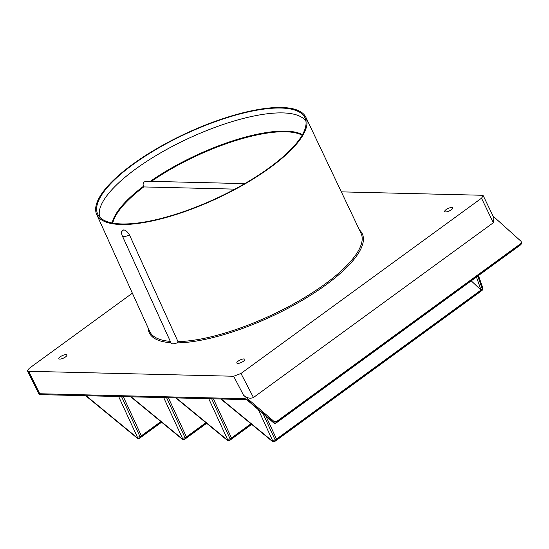 <?xml version="1.0" encoding="UTF-8"?>
<svg xmlns="http://www.w3.org/2000/svg" width="549" height="549" viewBox="0 0 549 549"><rect width="100%" height="100%" fill="white"/><g stroke="black" fill="none" stroke-linecap="round" stroke-linejoin="round"><path stroke-width="0.82" d="M132.371 293.18L29.193 368.358L27.45 370.822L28.63 371.296L233.675 376.25L240.97 373.471L481.507 198.203L483.257 195.746L482.07 195.259L341.334 191.862M28.63 371.296L39.754 393.75L38.574 393.283L27.45 370.822M237.765 363.411A4.413 1.379 155.1 0 1 236.839 363.026A4.413 1.379 155.1 0 1 239.165 360.487A4.413 1.379 155.1 0 1 243.914 358.929A4.413 1.379 155.1 0 1 244.84 359.314A4.413 1.379 155.1 0 1 242.507 361.853A4.413 1.379 155.1 0 1 237.765 363.411M445.63 211.948A4.413 1.379 155.1 0 1 444.704 211.571A4.413 1.379 155.1 0 1 447.03 209.025A4.413 1.379 155.1 0 1 451.779 207.474A4.413 1.379 155.1 0 1 452.705 207.851A4.413 1.379 155.1 0 1 450.379 210.397A4.413 1.379 155.1 0 1 445.63 211.948M59.814 359.108A4.413 1.379 155.1 0 1 58.88 358.723A4.413 1.379 155.1 0 1 61.214 356.184A4.413 1.379 155.1 0 1 65.955 354.627A4.413 1.379 155.1 0 1 66.889 355.011A4.413 1.379 155.1 0 1 64.556 357.55A4.413 1.379 155.1 0 1 59.814 359.108M129.523 235.041L177.979 341.602L177.142 342.885C173.82 344.024 171.816 344.12 171.13 343.173L122.297 235.796A7.508 2.313 -24.5 0 0 129.523 235.041C127.423 231.623 125.433 229.928 123.539 229.956L121.713 231.52A7.508 7.508 0 0 0 122.297 235.796M112.758 223.1A107.343 33.537 155.1 0 1 143.714 186.928L234.883 189.131M151.407 181.362A107.343 33.537 155.1 0 1 302.149 135.191M244.765 183.62L146.583 181.245L144.346 181.891C143.083 182.803 142.788 184.279 143.454 186.303L143.714 186.928M281.637 107.487A115.324 36.028 -24.9 0 0 157.803 148.038A115.324 36.028 -24.9 0 0 96.699 214.453A115.324 36.028 -24.9 0 0 121.055 224.493A115.324 36.028 -24.9 0 0 245.163 183.785A115.324 36.028 -24.9 0 0 305.91 117.342A115.324 36.028 -24.9 0 0 281.637 107.487M269.449 167.637A114.261 35.699 -24.9 0 0 305.374 118.838A114.261 35.699 -24.9 0 0 239.584 114.048A114.261 35.699 -24.9 0 0 133.242 164.343A114.261 35.699 -24.9 0 0 98.189 215.009A114.261 35.699 -24.9 0 0 165.928 217.171A114.261 35.699 -24.9 0 0 269.449 167.637M123.305 396.632L141.368 435.817L140.009 436.805L137.346 437.073L118.653 396.522M141.368 435.817L160.864 421.605M86.124 395.733L137.209 437.766A1.88 1.517 11 0 0 139.803 437.889L140.009 436.805M137.346 437.073L137.209 437.766A1.88 0.618 129.4 0 0 137.284 438.177A1.88 1.88 0 0 0 139.583 438.246A1.88 0.954 -126.1 0 0 139.803 437.889L161.468 422.106M478.454 275.564L482.839 288.047L482.386 289.076L481.027 290.057L471.22 280.834M482.564 289.556A1.88 1.441 -165.1 0 1 482.077 290.236A1.88 0.954 53.9 0 1 481.857 290.586A1.88 1.88 0 0 0 482.564 289.556L482.852 288.472M221.268 398.999L272.352 441.032A1.88 1.517 11 0 0 274.946 441.156L275.152 440.072L272.489 440.339L258.366 409.698M272.489 440.339L272.352 441.032A1.88 0.618 129.4 0 0 272.428 441.444A1.88 1.88 0 0 0 274.726 441.513A1.88 0.954 -126.1 0 0 274.946 441.156L482.077 290.236L482.386 289.076M131.17 396.824L182.261 438.857L182.392 438.164L185.102 437.862L166.58 397.682M130.731 396.81L182.33 439.269A1.88 0.618 129.4 0 1 182.261 438.857A1.88 1.517 11 0 0 184.848 438.98L185.061 437.889M185.102 437.862L205.916 422.696M186.413 436.908L168.351 397.723M275.152 440.072L276.511 439.083L265.984 416.252M250.962 423.787L231.458 437.992L213.403 398.814M276.511 439.083L481.027 290.057L476.457 277.019M41.003 394.642L246.377 399.61L247.249 400.132A1.88 0.638 -49.3 0 1 247.174 399.686L245.142 398.711L39.754 393.75A1.88 1.51 -88.6 0 0 41.003 394.642L41.003 394.642C39.24 394.257 38.437 393.805 38.574 393.283M247.249 400.132L273.752 422.929A1.88 0.638 -49.3 0 1 273.677 422.483L273.924 421.358L243.523 395.205C246.865 398.107 250.179 398.876 253.46 397.51L493.311 222.743L493.894 217.85L483.257 195.746M273.752 422.929A1.88 1.88 0 0 0 276.078 423.025L520.555 244.888A1.88 0.954 -126.1 0 0 520.768 244.531L276.298 422.668L276.538 421.557L521.049 243.399L521.55 242.672L521.049 241.299L493.064 216.128M276.078 423.025A1.88 0.954 -126.1 0 0 276.298 422.668A1.88 1.489 -167.6 0 1 273.677 422.483L247.174 399.686M273.924 421.358L276.538 421.557M231.458 437.992L230.106 438.98L227.444 439.248L208.75 398.698M176.222 397.915L227.307 439.941A1.88 1.517 11 0 0 229.894 440.072L230.106 438.98M227.444 439.248L227.307 439.941A1.88 0.618 129.4 0 0 227.382 440.36A1.88 1.88 0 0 0 229.681 440.422A1.88 0.954 -126.1 0 0 229.894 440.072L251.566 424.281M148.168 328.048A117.445 36.694 -24.9 0 0 170.924 342.727M177.142 342.885A117.445 36.694 -24.9 0 0 308.545 296.542A117.445 36.694 -24.9 0 0 359.451 229.976M302.444 134.677A107.659 33.633 -24.9 0 0 150.309 181.342M96.699 214.453L149.705 331.445A116.505 36.399 -24.9 0 0 170.314 341.389M177.979 341.602A116.505 36.399 -24.9 0 0 302.17 299.013A116.505 36.399 -24.9 0 0 361.05 233.339L305.91 117.342M112.181 222.997A107.659 33.633 155.1 0 1 143.454 186.303M99.746 217.109A113.787 35.548 155.1 0 1 135.678 168.996A113.787 35.548 -24.9 0 1 305.971 121.377M140.057 436.771L121.535 396.591M477.767 276.065L482.345 289.103M182.392 438.164L163.705 397.613M206.52 423.19L184.848 438.98A1.88 0.954 -126.1 0 1 184.629 439.337L206.644 423.3M246.391 399.61L246.371 399.61A1.88 1.51 -88.6 0 1 245.142 398.711M233.675 376.25L243.523 395.205M520.555 244.888A1.88 1.88 0 0 0 521.269 243.818A1.88 1.469 -166.3 0 1 520.768 244.531L521.049 243.399M240.97 373.471L253.46 397.51M481.507 198.203L493.311 222.743M230.148 438.946L211.633 398.766M275.2 440.037L263.081 413.754M139.583 438.246L161.598 422.208M274.726 441.513L481.857 290.586M272.428 441.444L220.822 398.993M137.284 438.177L85.678 395.726M521.269 243.818L521.543 242.699M182.33 439.269A1.88 1.88 0 0 0 184.629 439.337M229.681 440.422L251.689 424.384M227.382 440.36L175.776 397.901"/></g></svg>
